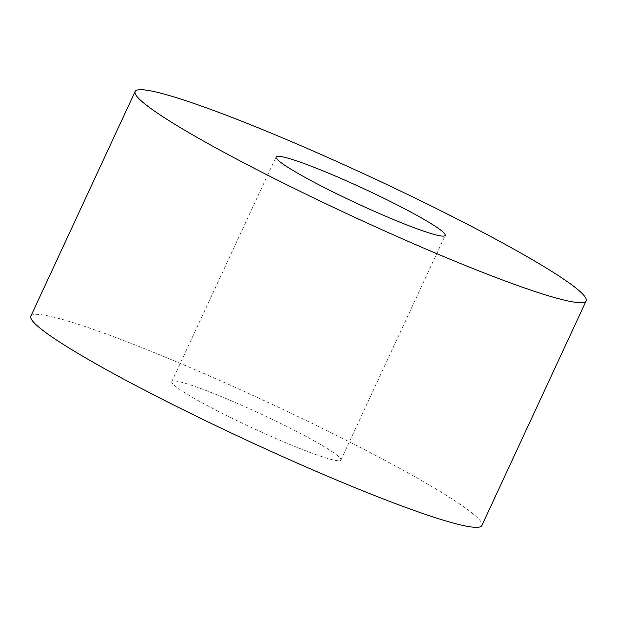 <?xml version="1.0" encoding="UTF-8"?>
<svg xmlns="http://www.w3.org/2000/svg" width="617" height="617" viewBox="0 0 617 617"><rect width="100%" height="100%" fill="white"/><g stroke="black" fill="none" stroke-linecap="round" stroke-linejoin="round"><path stroke-width="0.46" stroke-dasharray="3.08 2.31" d="M30.85 316.166A248.62 21.657 -155.1 0 1 265.48 401.197A248.62 21.657 -155.1 0 1 481.869 525.522M338.324 460.768A93.236 8.121 -155.1 0 1 244.031 424.018A93.236 8.121 -155.1 0 1 171.796 381.584A93.236 8.121 -155.1 0 1 259.78 413.475A93.236 8.121 -155.1 0 1 340.923 460.097A93.236 8.121 -155.1 0 1 338.324 460.768M340.923 460.097L445.204 235.439M171.796 381.584L276.077 156.934"/><path stroke-width="0.93" d="M586.15 300.865L481.869 525.522A248.62 21.657 -155.1 0 1 474.92 527.311A248.62 21.657 -155.1 0 1 223.477 429.316A248.62 21.657 -155.1 0 1 30.85 316.166L135.131 91.509A248.62 21.657 -155.1 0 1 369.76 176.547A248.62 21.657 -155.1 0 1 586.15 300.865A248.62 21.657 -155.1 0 1 579.201 302.654A248.62 21.657 -155.1 0 1 327.758 204.667A248.62 21.657 -155.1 0 1 135.131 91.509M442.605 236.118A93.236 8.121 -155.1 0 1 348.312 199.368A93.236 8.121 -155.1 0 1 276.077 156.934A93.236 8.121 -155.1 0 1 364.061 188.825A93.236 8.121 -155.1 0 1 445.204 235.439A93.236 8.121 -155.1 0 1 442.605 236.118"/></g></svg>
